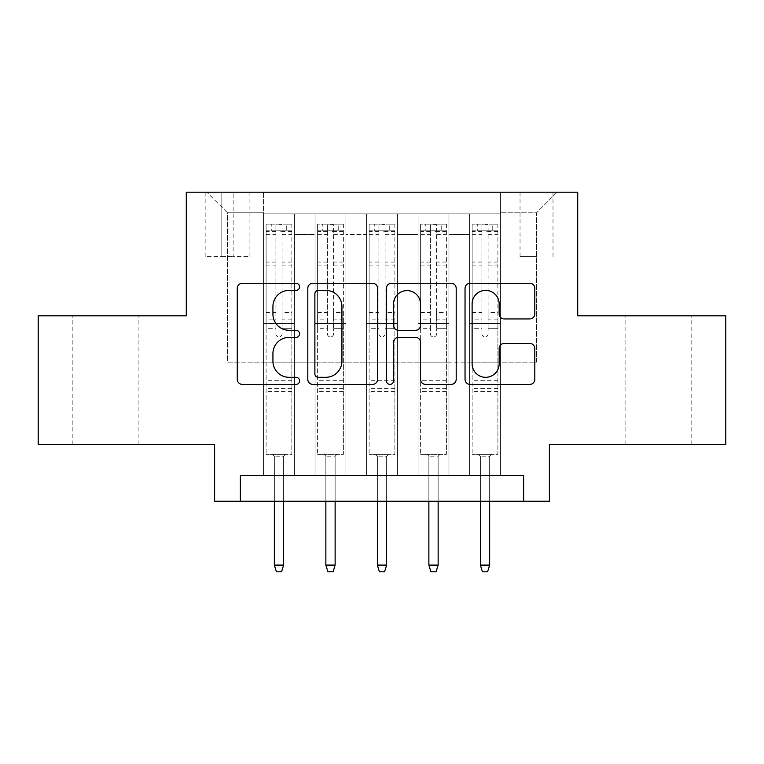 <?xml version="1.0" encoding="UTF-8"?>
<svg xmlns="http://www.w3.org/2000/svg" width="764" height="764" viewBox="0 0 764 764"><rect width="100%" height="100%" fill="white"/><g stroke="black" fill="none" stroke-linecap="round" stroke-linejoin="round"><path stroke-width="0.57" stroke-dasharray="3.82 2.86" d="M299.593 286.825A3.543 3.543 0 0 0 296.05 283.282L242.341 283.282A5.052 5.052 0 0 0 237.279 288.343L237.279 379.345A5.052 5.052 0 0 0 242.341 384.397L296.05 384.397A3.543 3.543 0 0 0 299.593 380.864A3.543 3.543 0 0 0 296.05 377.32L289.107 377.32A16.178 16.178 0 0 1 272.929 361.143L272.929 353.56A16.178 16.178 0 0 1 289.107 337.382L296.05 337.382A3.543 3.543 0 0 0 299.593 333.839A3.543 3.543 0 0 0 296.05 330.306L289.107 330.306A16.178 16.178 0 0 1 272.929 314.128L272.929 306.545A16.178 16.178 0 0 1 289.107 290.368L296.05 290.368A3.543 3.543 0 0 0 299.593 286.825M658.845 315.818L625.878 315.818L658.845 315.818M658.845 444.581L625.878 444.581L658.845 444.581M105.155 315.818L138.122 315.818L105.155 315.818M105.155 444.581L138.122 444.581L105.155 444.581M536.519 192.203L520.036 192.203L536.519 192.203M536.519 256.58L520.036 256.58L536.519 256.58M725.8 315.818L725.8 444.581L549.392 444.581L549.392 501.232L214.608 501.232L214.608 444.581L38.2 444.581L38.2 315.818L186.282 315.818L186.282 192.203L577.718 192.203L577.718 315.818L725.8 315.818M500.458 475.485L500.458 213.834L263.542 213.834L263.542 475.485L294.436 475.485L263.542 475.485L294.436 475.485L263.542 475.485L263.542 213.834L294.436 213.834L294.436 475.485L294.436 213.834L294.436 362.174L315.045 362.174L294.436 362.174L294.436 213.834L263.542 213.834L500.458 213.834L500.458 475.485L469.564 475.485L469.564 213.834L418.051 213.834L418.051 475.485L418.051 213.834L448.955 213.834L448.955 475.485L448.955 213.834L448.955 362.174L448.955 213.834L469.564 213.834L469.564 475.485L500.458 475.485L469.564 475.485L500.458 475.485L500.458 212.803L500.458 362.174L536.519 362.174L536.519 212.803L500.458 212.803L536.519 212.803L536.519 362.174L500.458 362.174L500.458 323.544L500.458 475.485M418.051 475.485L448.955 475.485L418.051 475.485L448.955 475.485L418.051 475.485L418.051 323.544L418.051 362.174L397.452 362.174L397.452 234.433L397.452 362.174L418.051 362.174L418.051 234.433L418.051 362.174L469.564 362.174L448.955 362.174L448.955 323.544L448.955 362.174L418.051 362.174L418.051 323.544L448.955 323.544L448.955 475.485L448.955 323.544L418.051 323.544L418.051 475.485M397.452 475.485L397.452 213.834L366.548 213.834L366.548 475.485L366.548 213.834L397.452 213.834L397.452 475.485L366.548 475.485L397.452 475.485L366.548 475.485L397.452 475.485L397.452 323.544L397.452 475.485M345.949 475.485L345.949 213.834L315.045 213.834L315.045 475.485L315.045 213.834L345.949 213.834L345.949 475.485L315.045 475.485L345.949 475.485L315.045 475.485L345.949 475.485L345.949 323.544L345.949 475.485M469.564 234.433L469.564 362.174L469.564 213.834L469.564 234.433L448.955 234.433L469.564 234.433M345.949 234.433L345.949 362.174L345.949 213.834L345.949 234.433L366.548 234.433L366.548 362.174L345.949 362.174L366.548 362.174L366.548 213.834L345.949 213.834L366.548 213.834L366.548 234.433L345.949 234.433M240.364 501.232L240.364 475.485L240.364 501.232L240.364 475.485L523.636 475.485L240.364 475.485L523.636 475.485L523.636 501.232M221.818 192.203L205.85 192.203L221.818 192.203L221.818 256.58L205.85 256.58L233.144 256.58L221.818 256.58L221.818 192.203M233.144 192.203L249.112 192.203L233.144 192.203L233.144 256.58L249.112 256.58L233.144 256.58L233.144 192.203M500.458 192.203L263.542 192.203L557.118 192.203L500.458 192.203L500.458 213.834L500.458 192.203M263.542 192.203L206.882 192.203L263.542 192.203L263.542 362.174L227.481 362.174L227.481 212.803L263.542 212.803L227.481 212.803L206.882 192.203L227.481 212.803L227.481 362.174L263.542 362.174L263.542 192.203M315.045 234.433L315.045 362.174L315.045 213.834L294.436 213.834L315.045 213.834L315.045 234.433L294.436 234.433L315.045 234.433M418.051 213.834L397.452 213.834L397.452 234.433L397.452 213.834L418.051 213.834L418.051 234.433L418.051 213.834M366.548 362.174L397.452 362.174L366.548 362.174L366.548 323.544L366.548 362.174M315.045 362.174L345.949 362.174L345.949 323.544L345.949 362.174L315.045 362.174L315.045 323.544L345.949 323.544L315.045 323.544L315.045 475.485L315.045 362.174M263.542 362.174L294.436 362.174L294.436 323.544L294.436 475.485L294.436 323.544L294.436 362.174L263.542 362.174L263.542 323.544L294.436 323.544L263.542 323.544L263.542 475.485L263.542 362.174M469.564 362.174L500.458 362.174L469.564 362.174L469.564 323.544L469.564 362.174M263.542 323.544L294.436 323.544L263.542 323.544M315.045 323.544L345.949 323.544L315.045 323.544M366.548 323.544L397.452 323.544L366.548 323.544L366.548 475.485L366.548 323.544L397.452 323.544L366.548 323.544M418.051 323.544L448.955 323.544L418.051 323.544M469.564 323.544L500.458 323.544L469.564 323.544L469.564 475.485L469.564 323.544L500.458 323.544L469.564 323.544M557.118 192.203L536.519 212.803L557.118 192.203M377.578 379.345L377.578 288.343A5.052 5.052 0 0 0 372.517 283.282L312.868 283.282A5.052 5.052 0 0 0 307.806 288.343L307.806 379.345A5.052 5.052 0 0 0 312.868 384.397L372.517 384.397A5.052 5.052 0 0 0 377.578 379.345M318.426 290.368A3.543 3.543 0 0 0 314.883 293.901L314.883 373.777A3.543 3.543 0 0 0 318.426 377.32L325.76 377.32A16.178 16.178 0 0 0 341.938 361.143L341.938 306.545A16.178 16.178 0 0 0 325.76 290.368L318.426 290.368M391.483 283.282L451.132 283.282A5.052 5.052 0 0 1 456.194 288.343L456.194 379.345A5.052 5.052 0 0 1 451.132 384.397L425.605 384.397A5.052 5.052 0 0 1 420.553 379.345L420.553 342.434A5.052 5.052 0 0 0 415.492 337.382L398.56 337.382A5.052 5.052 0 0 0 393.498 342.434L393.498 380.864A3.543 3.543 0 0 1 389.965 384.397A3.543 3.543 0 0 1 386.422 380.864L386.422 288.343A5.052 5.052 0 0 1 391.483 283.282M420.553 304.139A13.523 13.523 0 0 0 407.021 290.616A13.523 13.523 0 0 0 393.498 304.139L393.498 325.244A5.052 5.052 0 0 0 398.56 330.306L415.492 330.306A5.052 5.052 0 0 0 420.553 325.244L420.553 304.139M504.221 318.932L529.748 318.932A5.052 5.052 0 0 0 534.81 313.87L534.81 288.343A5.052 5.052 0 0 0 529.748 283.282L470.099 283.282A5.052 5.052 0 0 0 465.037 288.343L465.037 379.345A5.052 5.052 0 0 0 470.099 384.397L529.748 384.397A5.052 5.052 0 0 0 534.81 379.345L534.81 348.508A5.052 5.052 0 0 0 529.748 343.447L504.221 343.447A5.052 5.052 0 0 0 499.159 348.508L499.159 363.798A13.523 13.523 0 0 1 485.637 377.32A13.523 13.523 0 0 1 472.114 363.798L472.114 303.891A13.523 13.523 0 0 1 485.637 290.368A13.523 13.523 0 0 1 499.159 303.891L499.159 313.87A5.052 5.052 0 0 0 504.221 318.932M275.899 333.839A3.094 3.094 0 0 0 278.984 336.934A3.094 3.094 0 0 1 275.899 333.839L275.899 328.682L275.899 333.839M291.733 224.138L286.71 224.138L286.71 230.833L291.867 230.833L291.867 224.138L266.111 224.138L266.111 454.37L266.111 328.682L275.899 328.682L275.899 319.151L266.111 319.151M266.111 224.138L266.111 328.682L275.899 328.682L275.899 232.18C277.953 230.394 280.016 230.394 282.078 232.18L282.078 312.457L291.867 312.457L291.867 454.37L266.111 454.37L285.43 454.37L283.625 456.165L274.352 456.165L283.625 456.165L283.625 565.102L274.352 565.102L274.352 456.165L272.547 454.37L274.352 456.165L274.352 501.232M291.867 230.833L291.867 312.457M291.867 224.138L291.867 454.37L285.43 454.37L283.625 456.165L283.625 501.232M286.71 224.138L266.244 224.138M286.71 230.833L271.258 230.833L271.258 224.138M266.111 230.833L291.733 230.833M266.244 230.833L271.258 230.833M282.078 333.839A3.094 3.094 0 0 1 278.984 336.934A3.094 3.094 0 0 0 282.078 333.839L282.078 328.682L282.078 333.839M291.867 319.151L282.078 319.151L282.078 328.682L282.078 312.457M282.078 319.151L282.078 224.769L275.899 224.769L275.899 319.151M291.867 391.531L266.111 391.531M274.352 565.102L276.415 571.797L281.563 571.797L283.625 565.102M275.899 232.18L275.899 224.769M282.078 232.18L282.078 224.769M327.403 333.839A3.094 3.094 0 0 0 330.497 336.934A3.094 3.094 0 0 1 327.403 333.839L327.403 328.682L327.403 333.839M343.246 224.138L338.223 224.138L338.223 230.833L343.37 230.833L343.37 224.138L317.614 224.138L317.614 454.37L317.614 328.682L327.403 328.682L327.403 319.151L317.614 319.151M317.614 224.138L317.614 328.682L327.403 328.682L327.403 232.18C329.456 230.394 331.519 230.394 333.582 232.18L333.582 312.457L343.37 312.457L343.37 454.37L317.614 454.37L336.934 454.37L335.129 456.165L325.856 456.165L335.129 456.165L335.129 565.102L325.856 565.102L325.856 456.165L324.06 454.37L325.856 456.165L325.856 501.232M343.37 230.833L343.37 312.457M343.37 224.138L343.37 454.37L336.934 454.37L335.129 456.165L335.129 501.232M338.223 224.138L317.748 224.138M338.223 230.833L322.771 230.833L322.771 224.138M317.614 230.833L343.246 230.833M317.748 230.833L322.771 230.833M333.582 333.839A3.094 3.094 0 0 1 330.497 336.934A3.094 3.094 0 0 0 333.582 333.839L333.582 328.682L333.582 333.839M343.37 319.151L333.582 319.151L333.582 328.682L333.582 312.457M333.582 319.151L333.582 224.769L327.403 224.769L327.403 319.151M343.37 391.531L317.614 391.531M325.856 565.102L327.918 571.797L333.066 571.797L335.129 565.102M327.403 232.18L327.403 224.769M333.582 232.18L333.582 224.769M378.906 333.839A3.094 3.094 0 0 0 382 336.934A3.094 3.094 0 0 1 378.906 333.839L378.906 328.682L378.906 333.839M394.749 224.138L389.726 224.138L389.726 230.833L394.873 230.833L394.873 224.138L369.127 224.138L369.127 454.37L369.127 328.682L378.906 328.682L378.906 319.151L369.127 319.151M369.127 224.138L369.127 328.682L378.906 328.682L378.906 232.18C380.969 230.394 383.022 230.394 385.094 232.18L385.094 312.457L394.873 312.457L394.873 454.37L369.127 454.37L388.437 454.37L386.632 456.165L377.368 456.165L386.632 456.165L386.632 565.102L377.368 565.102L377.368 456.165L375.563 454.37L377.368 456.165L377.368 501.232M394.873 230.833L394.873 312.457M394.873 224.138L394.873 454.37L388.437 454.37L386.632 456.165L386.632 501.232M389.726 224.138L369.251 224.138M389.726 230.833L374.274 230.833L374.274 224.138M369.127 230.833L394.749 230.833M369.251 230.833L374.274 230.833M385.094 333.839A3.094 3.094 0 0 1 382 336.934A3.094 3.094 0 0 0 385.094 333.839L385.094 328.682L385.094 333.839M394.873 319.151L385.094 319.151L385.094 328.682L385.094 312.457M385.094 319.151L385.094 224.769L378.906 224.769L378.906 319.151M394.873 391.531L369.127 391.531M377.368 565.102L379.421 571.797L384.578 571.797L386.632 565.102M378.906 232.18L378.906 224.769M385.094 232.18L385.094 224.769M430.418 333.839A3.094 3.094 0 0 0 433.503 336.934A3.094 3.094 0 0 1 430.418 333.839L430.418 328.682L430.418 333.839M446.252 224.138L441.229 224.138L441.229 230.833L446.386 230.833L446.386 224.138L420.63 224.138L420.63 454.37L420.63 328.682L430.418 328.682L430.418 319.151L420.63 319.151M420.63 224.138L420.63 328.682L430.418 328.682L430.418 232.18C432.472 230.394 434.535 230.394 436.597 232.18L436.597 312.457L446.386 312.457L446.386 454.37L420.63 454.37L439.94 454.37L438.144 456.165L428.871 456.165L438.144 456.165L438.144 565.102L428.871 565.102L428.871 456.165L427.066 454.37L428.871 456.165L428.871 501.232M446.386 230.833L446.386 312.457M446.386 224.138L446.386 454.37L439.94 454.37L438.144 456.165L438.144 501.232M441.229 224.138L420.754 224.138M441.229 230.833L425.777 230.833L425.777 224.138M420.63 230.833L446.252 230.833M420.754 230.833L425.777 230.833M436.597 333.839A3.094 3.094 0 0 1 433.503 336.934A3.094 3.094 0 0 0 436.597 333.839L436.597 328.682L436.597 333.839M446.386 319.151L436.597 319.151L436.597 328.682L436.597 312.457M436.597 319.151L436.597 224.769L430.418 224.769L430.418 319.151M446.386 391.531L420.63 391.531M428.871 565.102L430.934 571.797L436.082 571.797L438.144 565.102M430.418 232.18L430.418 224.769M436.597 232.18L436.597 224.769M481.922 333.839A3.094 3.094 0 0 0 485.016 336.934A3.094 3.094 0 0 1 481.922 333.839L481.922 328.682L481.922 333.839M497.756 224.138L492.742 224.138L492.742 230.833L497.889 230.833L497.889 224.138L472.133 224.138L472.133 454.37L472.133 328.682L481.922 328.682L481.922 319.151L472.133 319.151M472.133 224.138L472.133 328.682L481.922 328.682L481.922 232.18C483.975 230.394 486.038 230.394 488.101 232.18L488.101 312.457L497.889 312.457L497.889 454.37L472.133 454.37L491.453 454.37L489.648 456.165L480.375 456.165L489.648 456.165L489.648 565.102L480.375 565.102L480.375 456.165L478.57 454.37L480.375 456.165L480.375 501.232M497.889 230.833L497.889 312.457M497.889 224.138L497.889 454.37L491.453 454.37L489.648 456.165L489.648 501.232M492.742 224.138L472.267 224.138M492.742 230.833L477.29 230.833L477.29 224.138M472.133 230.833L497.756 230.833M472.267 230.833L477.29 230.833M488.101 333.839A3.094 3.094 0 0 1 485.016 336.934A3.094 3.094 0 0 0 488.101 333.839L488.101 328.682L488.101 333.839M497.889 319.151L488.101 319.151L488.101 328.682L488.101 312.457M488.101 319.151L488.101 224.769L481.922 224.769L481.922 319.151M497.889 391.531L472.133 391.531M480.375 565.102L482.437 571.797L487.585 571.797L489.648 565.102M481.922 232.18L481.922 224.769M488.101 232.18L488.101 224.769M418.051 234.433L397.452 234.433L418.051 234.433M291.867 380.711L266.111 380.711M291.867 328.682L282.078 328.682L291.867 328.682M266.111 312.457L275.899 312.457M275.899 262.062L266.111 262.062M291.867 262.062L282.078 262.062M266.111 265.07L275.899 265.07M282.078 265.07L291.867 265.07M275.899 231.654L266.111 231.654M266.111 234.663L275.899 234.663M291.867 231.654L282.078 231.654M282.078 234.663L291.867 234.663M291.867 388.628L266.111 388.628M343.37 380.711L317.614 380.711M343.37 328.682L333.582 328.682L343.37 328.682M317.614 312.457L327.403 312.457M327.403 262.062L317.614 262.062M343.37 262.062L333.582 262.062M317.614 265.07L327.403 265.07M333.582 265.07L343.37 265.07M327.403 231.654L317.614 231.654M317.614 234.663L327.403 234.663M343.37 231.654L333.582 231.654M333.582 234.663L343.37 234.663M343.37 388.628L317.614 388.628M394.873 380.711L369.127 380.711M394.873 328.682L385.094 328.682L394.873 328.682M369.127 312.457L378.906 312.457M378.906 262.062L369.127 262.062M394.873 262.062L385.094 262.062M369.127 265.07L378.906 265.07M385.094 265.07L394.873 265.07M378.906 231.654L369.127 231.654M369.127 234.663L378.906 234.663M394.873 231.654L385.094 231.654M385.094 234.663L394.873 234.663M394.873 388.628L369.127 388.628M446.386 380.711L420.63 380.711M446.386 328.682L436.597 328.682L446.386 328.682M420.63 312.457L430.418 312.457M430.418 262.062L420.63 262.062M446.386 262.062L436.597 262.062M420.63 265.07L430.418 265.07M436.597 265.07L446.386 265.07M430.418 231.654L420.63 231.654M420.63 234.663L430.418 234.663M446.386 231.654L436.597 231.654M436.597 234.663L446.386 234.663M446.386 388.628L420.63 388.628M497.889 380.711L472.133 380.711M497.889 328.682L488.101 328.682L497.889 328.682M472.133 312.457L481.922 312.457M481.922 262.062L472.133 262.062M497.889 262.062L488.101 262.062M472.133 265.07L481.922 265.07M488.101 265.07L497.889 265.07M481.922 231.654L472.133 231.654M472.133 234.663L481.922 234.663M497.889 231.654L488.101 231.654M488.101 234.663L497.889 234.663M497.889 388.628L472.133 388.628M625.878 444.581L625.878 315.818M72.198 444.581L72.198 315.818M520.036 256.58L520.036 192.203M205.85 256.58L205.85 192.203M249.112 256.58L249.112 192.203M553.002 256.58L553.002 192.203M138.122 444.581L138.122 315.818M691.802 444.581L691.802 315.818"/><path stroke-width="1.15" d="M299.593 286.825A3.543 3.543 0 0 0 296.05 283.282L242.341 283.282A5.052 5.052 0 0 0 237.279 288.343L237.279 379.345A5.052 5.052 0 0 0 242.341 384.397L296.05 384.397A3.543 3.543 0 0 0 299.593 380.864A3.543 3.543 0 0 0 296.05 377.32L289.107 377.32A16.178 16.178 0 0 1 272.929 361.143L272.929 353.56A16.178 16.178 0 0 1 289.107 337.382L296.05 337.382A3.543 3.543 0 0 0 299.593 333.839A3.543 3.543 0 0 0 296.05 330.306L289.107 330.306A16.178 16.178 0 0 1 272.929 314.128L272.929 306.545A16.178 16.178 0 0 1 289.107 290.368L296.05 290.368A3.543 3.543 0 0 0 299.593 286.825M529.748 318.932A5.052 5.052 0 0 0 534.81 313.87L534.81 288.343A5.052 5.052 0 0 0 529.748 283.282L470.099 283.282A5.052 5.052 0 0 0 465.037 288.343L465.037 379.345A5.052 5.052 0 0 0 470.099 384.397L529.748 384.397A5.052 5.052 0 0 0 534.81 379.345L534.81 348.508A5.052 5.052 0 0 0 529.748 343.447L504.221 343.447A5.052 5.052 0 0 0 499.159 348.508L499.159 363.798A13.523 13.523 0 0 1 485.637 377.32A13.523 13.523 0 0 1 472.114 363.798L472.114 303.891A13.523 13.523 0 0 1 485.637 290.368A13.523 13.523 0 0 1 499.159 303.891L499.159 313.87A5.052 5.052 0 0 0 504.221 318.932L529.748 318.932M523.636 501.232L549.392 501.232L549.392 444.581L725.8 444.581L725.8 315.818L577.718 315.818L577.718 192.203L186.282 192.203L186.282 315.818L38.2 315.818L38.2 444.581L214.608 444.581L214.608 501.232L523.636 501.232L523.636 475.485L240.364 475.485L240.364 501.232M377.578 288.343A5.052 5.052 0 0 0 372.517 283.282L312.868 283.282A5.052 5.052 0 0 0 307.806 288.343L307.806 379.345A5.052 5.052 0 0 0 312.868 384.397L372.517 384.397A5.052 5.052 0 0 0 377.578 379.345L377.578 288.343M391.483 283.282L451.132 283.282A5.052 5.052 0 0 1 456.194 288.343L456.194 379.345A5.052 5.052 0 0 1 451.132 384.397L425.605 384.397A5.052 5.052 0 0 1 420.553 379.345L420.553 342.434A5.052 5.052 0 0 0 415.492 337.382L398.56 337.382A5.052 5.052 0 0 0 393.498 342.434L393.498 380.864A3.543 3.543 0 0 1 389.965 384.397A3.543 3.543 0 0 1 386.422 380.864L386.422 288.343A5.052 5.052 0 0 1 391.483 283.282M318.426 290.368A3.543 3.543 0 0 0 314.883 293.901L314.883 373.777A3.543 3.543 0 0 0 318.426 377.32L325.76 377.32A16.178 16.178 0 0 0 341.938 361.143L341.938 306.545A16.178 16.178 0 0 0 325.76 290.368L318.426 290.368M420.553 304.139A13.523 13.523 0 0 0 407.021 290.616A13.523 13.523 0 0 0 393.498 304.139L393.498 325.244A5.052 5.052 0 0 0 398.56 330.306L415.492 330.306A5.052 5.052 0 0 0 420.553 325.244L420.553 304.139M283.625 565.102L281.563 571.797L276.415 571.797L274.352 565.102L283.625 565.102L283.625 501.232M274.352 565.102L274.352 501.232M335.129 565.102L333.066 571.797L327.918 571.797L325.856 565.102L335.129 565.102L335.129 501.232M325.856 565.102L325.856 501.232M386.632 565.102L384.578 571.797L379.421 571.797L377.368 565.102L386.632 565.102L386.632 501.232M377.368 565.102L377.368 501.232M438.144 565.102L436.082 571.797L430.934 571.797L428.871 565.102L438.144 565.102L438.144 501.232M428.871 565.102L428.871 501.232M489.648 565.102L487.585 571.797L482.437 571.797L480.375 565.102L489.648 565.102L489.648 501.232M480.375 565.102L480.375 501.232"/></g></svg>
